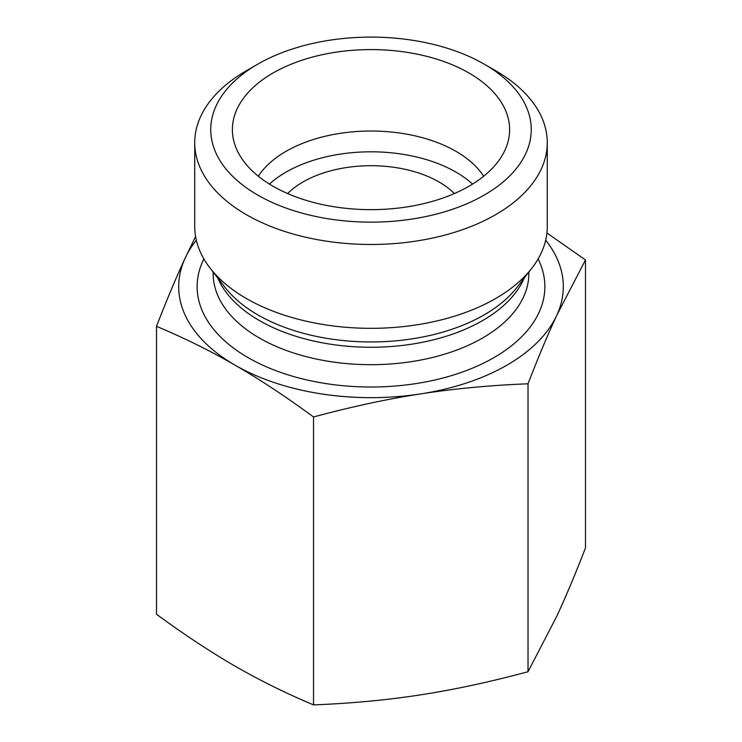 <?xml version="1.0" encoding="UTF-8"?>
<svg xmlns="http://www.w3.org/2000/svg" width="742" height="742" viewBox="0 0 742 742"><rect width="100%" height="100%" fill="white"/><g stroke="black" fill="none" stroke-linecap="round" stroke-linejoin="round"><path stroke-width="1.11" d="M156.516 326.322L156.516 614.246C184.35 634.679 210.515 651.958 235.019 666.084C259.524 680.256 285.698 693.195 313.532 704.9C351.55 703.379 387.296 700.021 420.77 694.818C454.243 689.661 489.989 681.963 528.016 671.723L556.75 616.314C565.719 597.013 575.3 574.206 585.484 547.893L585.484 259.96L556.75 315.369C547.782 334.67 538.2 357.477 528.016 383.79C489.989 385.311 454.243 388.669 420.77 393.872C387.296 399.029 351.55 406.727 313.532 416.976C285.698 396.543 259.524 379.264 235.019 365.138C210.515 350.966 184.35 338.027 156.516 326.322C166.7 300.009 176.281 277.202 185.25 257.901A192.299 111.022 0 0 0 235.019 365.138A192.299 111.022 0 0 0 420.77 393.872A192.299 111.022 0 0 0 556.75 315.369A192.299 111.022 0 0 0 545.685 240.213M313.532 704.9L313.532 416.976M528.016 671.723L528.016 383.79M546.928 232.969L585.484 259.96M257.687 64.202L246.353 70.74A176.271 101.775 0 0 0 194.729 142.705L194.729 226.551A176.271 101.775 0 0 0 210.079 268.103A176.271 101.775 0 0 0 371 328.326A176.271 101.775 0 0 0 531.921 268.103A176.271 101.775 0 0 0 547.271 226.551L547.271 142.705A176.271 101.775 0 0 0 541.27 116.364A176.271 101.775 0 0 0 495.647 70.74L484.313 64.202A160.253 92.518 180 0 1 484.313 195.044A160.253 92.518 180 0 1 257.687 195.044A160.253 92.518 180 0 1 257.687 64.202A160.253 92.518 180 0 1 484.313 64.202M196.315 240.213A192.299 111.022 0 0 0 185.25 257.901L195.573 236.55M194.729 142.705A176.271 101.775 0 0 0 246.353 214.67A176.271 101.775 0 0 0 438.457 236.726A176.271 101.775 0 0 0 547.271 142.705M272.982 186.214A138.615 80.034 180 0 1 233.962 141.648A138.615 80.034 180 0 1 308.449 58.201A138.615 80.034 180 0 1 469.018 73.031A138.615 80.034 180 0 1 508.038 141.648A138.615 80.034 180 0 1 414.24 205.655A138.615 80.034 180 0 1 272.982 186.214M483.663 176.244A120.185 69.386 0 0 0 455.987 151.349A120.185 69.386 0 0 0 258.337 176.244M472.552 184.09A120.185 69.386 0 0 0 269.448 184.09M454.373 193.56A96.154 55.511 0 0 0 438.986 181.957A96.154 55.511 0 0 0 287.627 193.56M531.921 268.103L517.053 287.284A159.994 92.37 180 0 1 257.864 314.896A159.994 92.37 180 0 1 224.947 287.284L210.079 268.103M217.796 278.055A157.851 91.136 0 0 0 259.385 320.563A157.851 91.136 0 0 0 413.285 343.926A157.851 91.136 0 0 0 524.204 278.055M528.851 272.064L528.851 273.548A157.851 91.136 180 0 1 431.408 357.746A157.851 91.136 180 0 1 259.385 337.99A157.851 91.136 180 0 1 213.149 273.548L213.149 272.064M203.883 258.93A173.869 100.383 0 0 0 248.051 357.616A173.869 100.383 0 0 0 459.279 373.115A173.869 100.383 0 0 0 538.117 258.93"/></g></svg>

